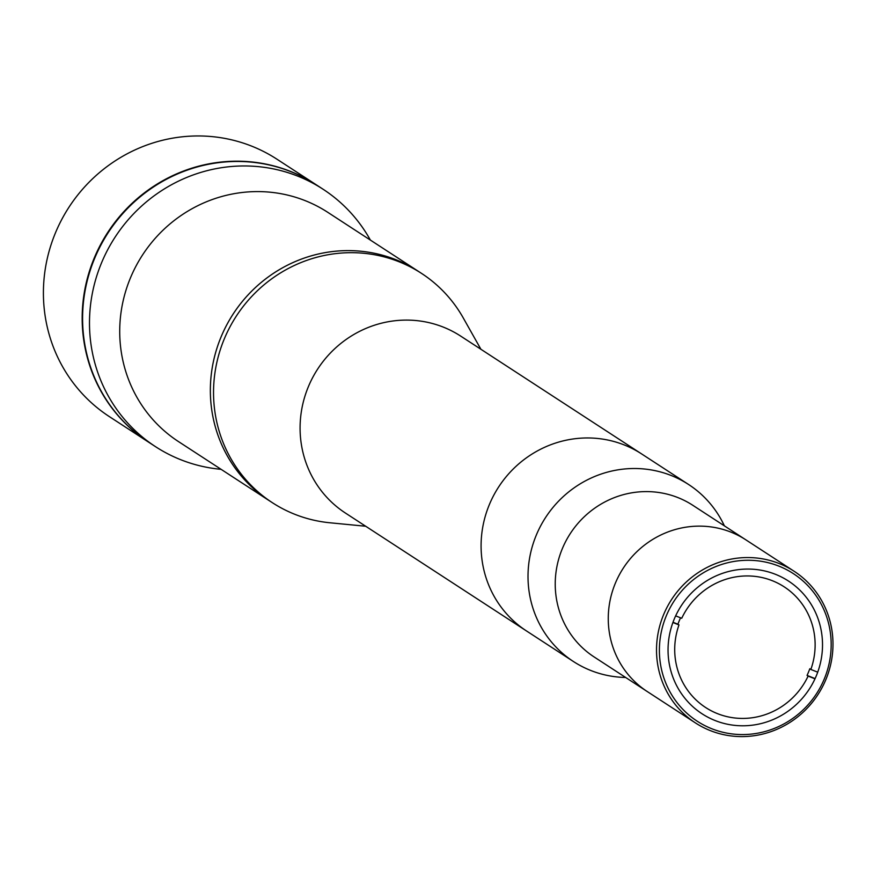 <?xml version="1.0" encoding="UTF-8"?>
<svg xmlns="http://www.w3.org/2000/svg" width="873" height="873" viewBox="0 0 873 873"><rect width="100%" height="100%" fill="white"/><g stroke="black" fill="none" stroke-linecap="round" stroke-linejoin="round"><path stroke-width="1.31" d="M695.388 722.888L647.122 691.46A90.476 87.267 -56.9 0 1 615.258 583.448A90.476 87.267 -56.9 0 1 745.858 539.841L692.824 505.303A90.476 87.267 -56.9 0 0 562.223 548.921A90.476 87.267 -56.9 0 0 594.098 656.933L647.122 691.46A90.476 87.267 -56.9 0 1 615.258 583.448A90.476 87.267 -56.9 0 1 745.858 539.841L794.114 571.258A90.476 87.267 -56.9 0 1 825.989 679.281A90.476 87.267 -56.9 0 1 695.388 722.888A90.476 87.267 -56.9 0 1 663.513 614.876A90.476 87.267 -56.9 0 1 794.114 571.258M625.635 677.47A105.589 101.846 -56.9 0 1 573.375 661.483A105.589 101.846 -56.9 0 1 536.175 535.422A105.589 101.846 -56.9 0 1 688.611 484.515A105.589 101.846 -56.9 0 1 724.372 525.841M573.375 661.483L526.452 630.928A105.589 101.846 -56.9 0 1 489.251 504.856A105.589 101.846 -56.9 0 1 641.677 453.96L460.671 336.094A105.589 101.846 -56.9 0 0 308.245 387.001A105.589 101.846 -56.9 0 0 345.446 513.062L526.452 630.928A105.589 101.846 -56.9 0 1 489.251 504.856A105.589 101.846 -56.9 0 1 641.677 453.96L688.611 484.515M365.689 526.244L329.907 522.774A136.777 131.932 -56.9 0 1 272.3 502.652A136.777 131.932 -56.9 0 1 224.11 339.346A136.777 131.932 -56.9 0 1 421.561 273.413A136.777 131.932 -56.9 0 1 463.268 317.958L480.914 349.276M272.3 502.652L269.113 500.578A136.777 131.932 -56.9 0 1 220.934 337.284A136.777 131.932 -56.9 0 1 418.374 271.339A136.788 131.943 -56.9 0 1 419.76 272.245M270.499 501.484A136.788 131.943 -56.9 0 1 269.113 500.589A136.788 131.943 -56.9 0 1 220.924 337.273A136.788 131.943 -56.9 0 1 418.385 271.339L327.768 212.325A136.788 131.943 -56.9 0 0 130.295 278.269A136.788 131.943 -56.9 0 0 178.485 441.585L269.113 500.589M221.087 469.325A153.583 148.148 -56.9 0 1 155.47 446.638A153.583 148.148 -56.9 0 1 101.366 263.264A153.583 148.148 -56.9 0 1 323.075 189.234A153.583 148.148 -56.9 0 1 370.37 240.064M155.47 446.638L148.574 442.153A153.583 148.148 -56.9 0 1 94.47 258.779A153.583 148.148 -56.9 0 1 316.179 184.738L323.075 189.234M666.197 616.076A88.075 84.954 123.1 0 0 711.768 728.737A88.075 84.954 123.1 0 0 824.363 678.768A88.075 84.954 123.1 0 0 778.803 566.097A88.075 84.954 123.1 0 0 666.197 616.076M674.174 619.23A79.192 76.388 -56.9 0 1 788.494 581.058A79.192 76.388 -56.9 0 1 816.397 675.604A79.192 76.388 -56.9 0 1 702.067 713.787A79.192 76.388 -56.9 0 1 674.174 619.23M817.717 672.177L810.853 669.449A71.99 69.447 123.1 0 0 784.205 586.852A71.99 69.447 123.1 0 0 681.726 618.27L675.647 615.858M810.853 669.449L809.795 668.762A71.99 69.447 123.1 0 1 808.507 672.112A71.99 69.447 123.1 0 1 807.056 675.407L815.087 678.594M680.558 617.8A71.99 69.447 123.1 0 0 679.216 620.867A71.99 69.447 123.1 0 0 677.917 624.217L678.987 624.915A71.99 69.447 123.1 0 0 705.635 707.512A71.99 69.447 123.1 0 0 808.114 676.095L814.989 678.823M672.908 622.504L678.987 624.915M672.996 622.263L677.917 624.217M807.056 675.407L808.114 676.095M315.753 184.465L277.003 159.235A153.583 148.148 123.1 0 0 55.283 233.266A153.583 148.148 123.1 0 0 109.398 416.639L148.148 441.869A153.583 148.148 -56.9 0 1 94.044 258.506A153.583 148.148 -56.9 0 1 315.753 184.465A153.583 148.148 -56.9 0 1 315.971 184.607M421.561 273.413L418.374 271.339"/></g></svg>
